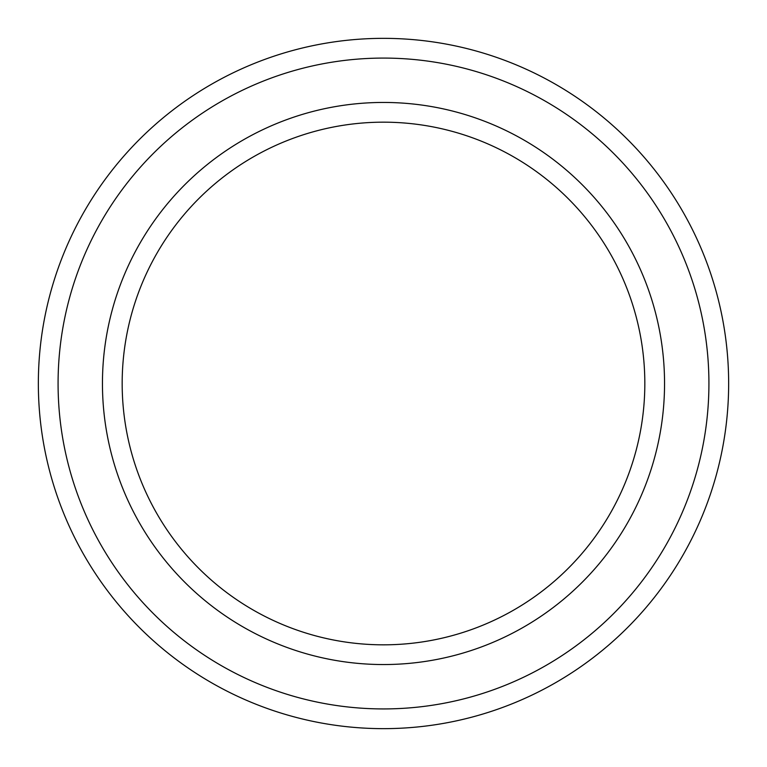 <?xml version="1.0" encoding="UTF-8"?>
<svg xmlns="http://www.w3.org/2000/svg" width="767" height="767" viewBox="0 0 767 767"><rect width="100%" height="100%" fill="white"/><g stroke="black" fill="none" stroke-linecap="round" stroke-linejoin="round"><path stroke-width="1.15" d="M383.5 728.65A345.15 345.15 0 0 0 682.409 210.925A345.15 345.15 0 0 0 84.591 210.925A345.15 345.15 0 0 0 383.5 728.65M383.5 708.929A325.429 325.429 0 0 1 101.675 220.791A325.429 325.429 0 0 1 665.325 220.791A325.429 325.429 0 0 1 383.5 708.929M383.5 664.548A281.048 281.048 0 0 0 626.898 242.976A281.048 281.048 0 0 0 140.102 242.976A281.048 281.048 0 0 0 383.5 664.548M383.5 644.826A261.326 261.326 0 0 1 157.187 252.832A261.326 261.326 0 0 1 609.813 252.832A261.326 261.326 0 0 1 383.5 644.826"/></g></svg>

